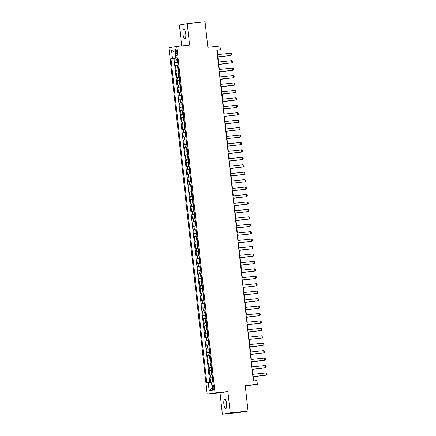 <?xml version="1.0" encoding="UTF-8"?>
<svg xmlns="http://www.w3.org/2000/svg" width="436" height="436" viewBox="0 0 436 436"><rect width="100%" height="100%" fill="white"/><g stroke="black" fill="none" stroke-linecap="round" stroke-linejoin="round"><path stroke-width="0.65" d="M226.584 403.671A4.791 1.373 -96 0 0 224.72 399.131A4.791 1.373 -96 0 0 223.864 404.118A4.791 1.373 -96 0 0 225.728 408.657A4.791 1.373 -96 0 0 226.584 403.671M185.747 33.768A4.791 1.373 -96 0 0 183.883 29.228A4.791 1.373 -96 0 0 183.027 34.21A4.791 1.373 -96 0 0 184.891 38.749A4.791 1.373 -96 0 0 185.747 33.768M213.842 387.037A2.393 0.687 -96 0 0 212.91 384.765A2.393 0.687 -96 0 0 212.485 387.261A2.393 0.687 -96 0 0 213.411 389.528A2.393 0.687 -96 0 0 213.842 387.037M245.272 386.018L257.338 384.29L256.929 380.574L253.365 380.95L216.834 50.08L220.398 49.704L219.989 45.987L207.874 47.268L205.062 21.8L187.246 23.686L179.392 24.966L181.703 45.894M222.365 414.2L240.181 412.314L248.035 411.034L230.219 412.919L227.859 391.544L215.03 392.896L207.176 394.182L220.006 392.825L222.365 414.2L230.219 412.919M215.03 392.896L176.776 46.418L168.923 47.698L207.176 394.182M177.697 62.397L175.179 62.746L174.689 58.282L177.212 58.015M178.024 65.367L175.506 65.716L178.035 65.449M175.506 65.716L176.002 70.18L178.52 69.831M179.338 77.265L176.82 77.613L176.329 73.155L178.858 72.888M180.161 84.698L177.643 85.047L177.152 80.589L179.676 80.322M180.984 92.138L178.466 92.487L177.97 88.023L180.499 87.756M181.801 99.572L179.283 99.92L178.793 95.457L181.316 95.19M182.624 107.005L180.106 107.354L179.616 102.896L182.139 102.629M183.442 114.439L180.929 114.788L180.433 110.33L182.962 110.063M184.265 121.878L181.747 122.227L181.256 117.764L183.779 117.497M185.087 129.312L182.57 129.661L182.074 125.197L184.602 124.93M185.905 136.746L183.387 137.095L182.897 132.637L185.425 132.37M186.728 144.18L184.21 144.529L183.72 140.07L186.243 139.803M187.545 151.619L185.033 151.968L184.537 147.504L187.066 147.237M188.368 159.053L185.85 159.402L185.36 154.938L187.883 154.671M189.191 166.487L186.673 166.835L186.183 162.377L188.706 162.11M190.009 173.926L187.491 174.275L187 169.811L189.529 169.544M190.832 181.36L188.314 181.708L187.823 177.245L190.347 176.978M191.655 188.793L189.137 189.142L188.641 184.684L191.17 184.417M192.472 196.227L189.954 196.576L189.464 192.118L191.987 191.851M193.295 203.667L190.777 204.015L190.287 199.552L192.81 199.285M194.113 211.1L191.6 211.449L191.104 206.986L193.633 206.719M194.936 218.534L192.418 218.883L191.927 214.425L194.451 214.158M195.759 225.968L193.241 226.317L192.745 221.859L195.274 221.592M196.576 233.407L194.058 233.756L193.568 229.292L196.096 229.025M197.399 240.841L194.881 241.19L194.391 236.726L196.914 236.459M198.216 248.275L195.704 248.624L195.208 244.165L197.737 243.898M199.039 255.709L196.522 256.057L196.031 251.599L198.554 251.332M199.862 263.148L197.345 263.497L196.854 259.033L199.377 258.766M200.68 270.582L198.167 270.93L197.672 266.467L200.2 266.2M201.503 278.015L198.985 278.364L198.494 273.906L201.018 273.639M202.326 285.455L199.808 285.803L199.312 281.34L201.841 281.073M203.143 292.888L200.625 293.237L200.135 288.774L202.658 288.507M203.966 300.322L201.448 300.671L200.958 296.213L203.481 295.946M204.784 307.756L202.271 308.105L201.775 303.647L204.304 303.38M205.607 315.195L203.089 315.544L202.598 311.081L205.122 310.813M206.43 322.629L203.912 322.978L203.416 318.514L205.945 318.247M207.247 330.063L204.729 330.412L204.239 325.954L206.768 325.687M208.07 337.497L205.552 337.846L205.062 333.387L207.585 333.12M208.888 344.936L206.375 345.285L205.879 340.821L208.408 340.554M209.711 352.37L207.193 352.719L206.702 348.255L209.226 347.988M210.534 359.804L208.016 360.152L207.525 355.694L210.048 355.427M211.351 367.237L208.839 367.586L208.343 363.128L210.871 362.861M212.174 374.677L209.656 375.025L209.166 370.562L211.689 370.295M175.474 51.851L175.654 53.486A2.322 0.665 -96 0 0 176.558 55.683A2.322 0.665 -96 0 0 176.972 53.274L176.793 51.633A2.322 0.665 -96 0 0 175.888 49.437A2.322 0.665 -96 0 0 175.474 51.851L176.798 51.71M176.155 57.906L170.983 58.713L206.773 382.89L208.261 382.65L209.16 390.83L212.387 390.302L211.482 382.121L212.97 381.882L177.18 57.705L175.692 57.944L177.19 57.825M172.471 58.473L171.566 50.293L174.792 49.769L175.692 57.944M174.689 58.282L173.975 58.397L209.754 382.47M212.501 377.647L209.983 377.996L210.468 382.388M209.166 370.562L211.683 370.213M208.343 363.128L210.861 362.779M207.525 355.694L210.038 355.345M206.702 348.255L209.22 347.906M205.879 340.821L208.397 340.472M205.062 333.387L207.574 333.039M204.239 325.954L206.757 325.605M203.416 318.514L205.934 318.166M202.598 311.081L205.116 310.732M201.775 303.647L204.293 303.298M200.958 296.213L203.47 295.864M200.135 288.774L202.653 288.425M199.312 281.34L201.83 280.991M198.494 273.906L201.012 273.557M197.672 266.467L200.189 266.118M196.854 259.033L199.366 258.684M196.031 251.599L198.549 251.25M195.208 244.165L197.726 243.817M194.391 236.726L196.903 236.377M193.568 229.292L196.086 228.944M192.745 221.859L195.263 221.51M191.927 214.425L194.445 214.076M191.104 206.986L193.622 206.637M190.287 199.552L192.799 199.203M189.464 192.118L191.982 191.769M188.641 184.684L191.159 184.335M187.823 177.245L190.341 176.896M187 169.811L189.518 169.462M186.183 162.377L188.695 162.029M185.36 154.938L187.878 154.589M184.537 147.504L187.055 147.155M183.72 140.07L186.232 139.722M182.897 132.637L185.414 132.288M182.074 125.197L184.591 124.849M181.256 117.764L183.774 117.415M180.433 110.33L182.951 109.981M179.616 102.896L182.128 102.547M178.793 95.457L181.311 95.108M177.97 88.023L180.488 87.674M177.152 80.589L179.67 80.24M176.329 73.155L178.847 72.807M177.201 57.923L176.171 58.032M257.338 384.29L245.223 385.571L248.035 411.034M176.776 46.418L189.606 45.061L187.246 23.686M217.7 54.593L217.215 50.222L220.398 49.704M253.725 380.911L253.245 376.562M252.994 374.311L252.422 369.128M252.177 366.872L251.605 361.689M251.354 359.438L250.782 354.255M250.537 352.005L249.964 346.822M249.714 344.571L249.141 339.388M248.891 337.132L248.318 331.949M248.073 329.698L247.501 324.515M247.25 322.264L246.678 317.081M246.433 314.83L245.86 309.647M245.61 307.391L245.037 302.208M244.787 299.957L244.215 294.774M243.969 292.523L243.397 287.34M243.146 285.09L242.574 279.907M242.323 277.65L241.751 272.467M241.506 270.216L240.934 265.034M240.683 262.783L240.111 257.6M239.865 255.343L239.293 250.16M239.042 247.91L238.47 242.727M238.22 240.476L237.647 235.293M237.402 233.042L236.83 227.859M236.579 225.603L236.007 220.42M235.762 218.169L235.189 212.986M234.939 210.735L234.366 205.552M234.116 203.301L233.543 198.118M233.298 195.862L232.726 190.679M232.475 188.428L231.903 183.245M231.652 180.995L231.08 175.812M230.835 173.561L230.263 168.378M230.012 166.121L229.44 160.939M229.194 158.688L228.622 153.505M228.371 151.254L227.799 146.071M227.548 143.815L226.976 138.632M226.731 136.381L226.159 131.198M225.908 128.947L225.336 123.764M225.085 121.513L224.513 116.33M224.268 114.074L223.695 108.891M223.445 106.64L222.872 101.457M222.627 99.206L222.055 94.023M221.804 91.773L221.232 86.59M220.981 84.333L220.409 79.15M220.164 76.9L219.591 71.717M219.341 69.466L218.768 64.283M218.523 62.032L217.951 56.849M216.856 50.26L217.215 50.222M173.975 58.397L170.983 58.713M209.983 377.996L212.512 377.729M208.261 382.65L211.498 382.263M175.092 52.511L171.566 50.293M209.16 390.83L212.114 387.838M227.859 391.544L220.006 392.825M217.341 54.631L230.824 53.208L231.652 53.693L231.778 54.805L230.688 55.497L217.586 56.887M230.824 53.208L231.075 55.437L217.586 56.865M177.528 62.065L177.021 61.389L176.776 59.16L177.114 58.364L177.517 62.048M177.523 59.721L177.621 60.615M217.973 57.089L226.802 55.912M217.973 57.067L227.112 55.879M231.647 60.642L232.475 61.127L232.601 62.244L231.511 62.937L218.409 64.321L231.892 62.871L231.647 60.642L218.158 62.07M218.981 69.504L232.47 68.076L233.298 68.561L233.418 69.678L232.715 70.31L219.232 71.755M232.47 68.076L232.715 70.31L219.226 71.733M219.804 76.938L233.287 75.515L234.116 76L234.241 77.112L233.151 77.804L220.049 79.189M233.287 75.515L233.533 77.744L220.049 79.167M220.621 84.371L234.11 82.949L234.939 83.434L235.059 84.551L234.355 85.178L220.872 86.628M234.11 82.949L234.355 85.178L220.867 86.606M178.351 69.498L177.844 68.823L177.599 66.594L177.932 65.803L178.34 69.482M178.346 67.16L178.444 68.049M218.796 64.523L227.625 63.345M218.796 64.501L227.93 63.313M179.174 76.932L178.667 76.262L178.422 74.027L178.755 73.237L179.158 76.916M179.163 74.594L179.261 75.488M219.619 71.956L228.448 70.779M219.613 71.935L228.753 70.746M179.708 80.633L179.24 81.467L179.485 83.696L180.123 84.35M179.986 82.028L180.084 82.922M220.436 79.396L229.265 78.218M220.436 79.374L229.576 78.186M180.815 91.805L180.308 91.129L180.063 88.9L180.531 88.067M180.406 88.088L180.804 91.789M180.809 89.462L180.907 90.356M221.259 86.829L230.088 85.652M221.254 86.808L230.393 85.62M221.444 91.811L234.928 90.383L235.762 90.868L235.881 91.985L235.178 92.612L221.69 94.062M234.928 90.383L235.178 92.612L221.69 94.04M181.638 99.239L181.131 98.563L180.88 96.334L181.218 95.544L181.621 99.223M181.627 96.901L181.725 97.789M222.082 94.263L230.911 93.086M222.077 94.241L231.216 93.053M222.262 99.245L235.751 97.817L236.579 98.302L236.704 99.419L235.614 100.111L222.513 101.495M235.751 97.817L235.996 100.051L222.513 101.474M182.455 106.673L181.948 106.003L181.703 103.768L182.035 102.978L182.444 106.657M182.45 104.335L182.548 105.229M222.9 101.697L231.729 100.52M222.9 101.675L232.034 100.487M236.574 105.256L237.402 105.741L237.522 106.853L236.819 107.485L223.336 108.929L236.819 107.485L236.574 105.256L223.085 106.678M183.278 114.112L182.771 113.436L182.526 111.207L182.858 110.412L183.262 114.096M183.267 111.769L183.365 112.662M223.723 109.136L232.552 107.959M223.717 109.114L232.857 107.926M237.391 112.69L238.22 113.175L238.345 114.292L237.636 114.919L224.153 116.368L237.636 114.919L237.391 112.69L223.908 114.112M184.096 121.546L183.589 120.87L183.343 118.641L183.676 117.845L184.085 121.53M184.09 119.202L184.188 120.096M224.54 116.57L233.369 115.393M224.54 116.548L233.68 115.36M224.725 121.551L238.214 120.123L239.042 120.609L239.168 121.726L238.078 122.418L224.976 123.802M238.214 120.123L238.459 122.353L224.971 123.78M184.919 128.98L184.412 128.304L184.166 126.075L184.499 125.285L184.908 128.963M184.913 126.642L185.011 127.53M225.363 124.004L234.192 122.827M225.363 123.982L234.497 122.794M225.548 128.985L239.037 127.557L239.865 128.048L239.985 129.16L239.282 129.792L225.799 131.236M239.037 127.557L239.282 129.792L225.794 131.214M185.458 132.68L184.984 133.509L185.235 135.743L185.867 136.397M185.731 134.075L185.829 134.969M235.32 130.233L226.18 131.416L235.015 130.26M226.371 136.419L239.855 134.996L240.683 135.482L240.808 136.593L239.718 137.286L226.616 138.67M239.855 134.996L240.1 137.226L226.616 138.648M186.559 143.853L186.052 143.177L185.807 140.948L186.276 140.114M186.15 140.136L186.548 143.836M186.554 141.509L186.652 142.403M236.143 137.667L235.832 137.7M227.189 143.853L240.677 142.43L241.506 142.915L241.626 144.033L240.923 144.659L227.439 146.109M240.677 142.43L240.923 144.659L227.434 146.087M187.382 151.287L186.875 150.611L186.63 148.382L186.962 147.591L187.366 151.27M187.371 148.949L187.475 149.837M227.826 146.311L236.655 145.134M227.821 146.289L236.961 145.101M228.012 151.292L241.495 149.864L242.323 150.349L242.449 151.466L241.359 152.159L228.257 153.543M241.495 149.864L241.746 152.093L228.257 153.521M188.199 158.72L187.693 158.05L187.447 155.815L187.785 155.025L188.189 158.704M188.194 156.382L188.292 157.276M228.644 153.745L237.473 152.567M228.644 153.723L237.784 152.535M242.318 157.298L243.146 157.788L243.272 158.9L242.182 159.592L229.08 160.977L242.563 159.532L242.318 157.298L228.829 158.726M189.022 166.154L188.516 165.484L188.27 163.249L188.603 162.459L189.011 166.138M189.017 163.816L189.115 164.71M229.467 161.184L238.296 160.007M229.467 161.162L238.601 159.974M243.141 164.737L243.969 165.222L244.089 166.334L243.386 166.966L229.903 168.416L243.386 166.966L243.141 164.737L229.652 166.16M189.845 173.593L189.338 172.918L189.093 170.689L189.426 169.893L189.829 173.577M189.834 171.25L189.933 172.144M230.29 168.618L239.119 167.44M230.284 168.596L239.424 167.408M230.475 173.599L243.958 172.171L244.787 172.656L244.912 173.773L243.822 174.465L230.72 175.85M243.958 172.171L244.204 174.4L230.72 175.828M190.663 181.027L190.156 180.351L189.911 178.122L190.243 177.332L190.652 181.011M190.657 178.689L190.755 179.578M231.107 176.051L239.936 174.874M231.107 176.03L240.247 174.841M231.293 181.033L244.781 179.605L245.61 180.09L245.735 181.207L244.645 181.899L231.543 183.284M244.781 179.605L245.027 181.839L231.538 183.262M191.202 184.728L190.734 185.556L190.979 187.791L191.611 188.445M191.48 186.123L191.578 187.017M241.064 182.275L240.759 182.308M232.115 188.466L245.599 187.044L246.433 187.529L246.553 188.641L245.85 189.273L232.361 190.717M245.599 187.044L245.85 189.273L232.361 190.696M192.309 195.9L191.802 195.224L191.551 192.995L191.889 192.2L192.292 195.878M192.298 193.557L192.396 194.451M241.887 189.715L241.582 189.747M232.933 195.9L246.422 194.478L247.25 194.963L247.376 196.08L246.286 196.772L233.184 198.157M246.422 194.478L246.667 196.707L233.184 198.135M193.126 203.334L192.619 202.658L192.374 200.429L192.707 199.634L193.115 203.318M193.121 200.991L193.219 201.884M233.571 198.358L242.4 197.181M233.571 198.336L242.705 197.148M233.756 203.34L247.245 201.912L248.073 202.397L248.193 203.514L247.49 204.141L234.007 205.59M247.245 201.912L247.49 204.141L234.001 205.569M193.949 210.768L193.442 210.092L193.197 207.863L193.53 207.073L193.933 210.752M193.938 208.43L194.036 209.318M234.394 205.792L243.223 204.615M234.388 205.77L243.528 204.582M248.062 209.345L248.891 209.83L249.016 210.948L247.926 211.64L234.824 213.024L248.307 211.58L248.062 209.345L234.579 210.773M194.767 218.202L194.26 217.531L194.015 215.297L194.347 214.507L194.756 218.185M194.761 215.864L194.859 216.757M235.211 213.226L244.04 212.049M235.211 213.204L244.351 212.016M235.396 218.207L248.885 216.785L249.714 217.27L249.839 218.382L248.749 219.074L235.647 220.458M248.885 216.785L249.13 219.014L235.642 220.436M195.59 225.641L195.083 224.965L194.838 222.736L195.17 221.94L195.579 225.625M195.584 223.297L195.682 224.191M236.034 220.665L244.863 219.488M236.034 220.643L245.168 219.455M236.219 225.641L249.708 224.218L250.537 224.704L250.656 225.821L249.953 226.448L236.47 227.897M249.708 224.218L249.953 226.448L236.465 227.875M196.129 229.336L195.655 230.17L195.906 232.399L196.538 233.053M196.402 230.737L196.5 231.625M236.857 228.099L245.686 226.922M236.852 228.077L245.991 226.889M237.042 233.08L250.526 231.652L251.354 232.137L251.479 233.255L250.389 233.947L237.288 235.331M250.526 231.652L250.771 233.881L237.288 235.309M196.947 236.775L196.478 237.604L196.723 239.833L197.361 240.492M197.225 238.17L197.323 239.059M246.814 234.323L246.504 234.355M237.86 240.514L251.349 239.086L252.177 239.577L252.297 240.688L251.594 241.321L238.111 242.765M251.349 239.086L251.594 241.321L238.105 242.743M238.683 247.948L252.166 246.525L252.994 247.01L253.12 248.122L252.03 248.814L238.928 250.199M252.166 246.525L252.417 248.754L238.928 250.177M239.5 255.382L252.989 253.959L253.817 254.444L253.943 255.561L252.853 256.254L239.751 257.638M252.989 253.959L253.234 256.188L239.751 257.616M198.053 247.942L197.546 247.272L197.301 245.037L197.633 244.247L198.037 247.926M198.042 245.604L198.146 246.498M238.497 242.966L247.326 241.789M238.492 242.945L247.632 241.762M198.87 255.382L198.369 254.706L198.118 252.477L198.456 251.681L198.86 255.365M198.865 253.038L198.963 253.932M239.315 250.406L248.144 249.229M239.315 250.384L248.455 249.196M199.693 262.815L199.187 262.14L198.941 259.911L199.274 259.12L199.683 262.799M199.688 260.477L199.786 261.366M240.138 257.84L248.967 256.662M240.138 257.818L249.272 256.63M253.812 261.393L254.64 261.878L254.76 262.995L253.676 263.687L240.574 265.072L254.057 263.622L253.812 261.393L240.323 262.821M200.516 270.249L200.01 269.579L199.764 267.344L200.097 266.554L200.5 270.233M200.506 267.911L200.604 268.805M240.961 265.273L249.79 264.096M240.955 265.252L250.095 264.063M241.146 270.255L254.629 268.827L255.458 269.317L255.583 270.429L254.493 271.121L241.391 272.505M254.629 268.827L254.875 271.061L241.391 272.484M201.334 277.683L200.827 277.013L200.582 274.784L200.914 273.988L201.323 277.667M201.328 275.345L201.427 276.239M241.778 272.713L250.607 271.535M241.778 272.691L250.918 271.503M241.964 277.688L255.452 276.266L256.281 276.751L256.406 277.863L255.316 278.555L242.214 279.945M255.452 276.266L255.698 278.495L242.209 279.923M201.873 281.383L201.405 282.217L201.65 284.446L202.282 285.1M202.151 282.779L202.25 283.673M242.601 280.146L251.43 278.969M242.601 280.125L251.736 278.936M242.787 285.128L256.27 283.7L257.104 284.185L257.224 285.302L256.521 285.929L243.032 287.378M256.27 283.7L256.521 285.929L243.032 287.357M202.696 288.817L202.222 289.651L202.473 291.88L203.105 292.54M202.969 290.218L203.067 291.106M252.558 286.37L252.253 286.403M243.604 292.561L257.093 291.134L257.921 291.619L258.047 292.736L256.957 293.428L243.855 294.812M257.093 291.134L257.338 293.368L243.855 294.791M203.797 299.99L203.29 299.319L203.045 297.085L203.378 296.295L203.786 299.973M203.792 297.652L203.89 298.546M244.242 295.014L253.071 293.837M244.242 294.992L253.376 293.804M244.427 299.995L257.916 298.573L258.744 299.058L258.864 300.17L258.161 300.802L244.678 302.246M257.916 298.573L258.161 300.802L244.672 302.224M204.62 307.429L204.113 306.753L203.868 304.524L204.201 303.728L204.604 307.407M204.609 305.086L204.707 305.979M245.065 302.453L253.894 301.276M245.059 302.431L254.199 301.243M245.25 307.429L258.733 306.007L259.562 306.492L259.687 307.609L258.597 308.301L245.495 309.685M258.733 306.007L258.979 308.236L245.495 309.664M205.438 314.863L204.931 314.187L204.686 311.958L205.018 311.162L205.427 314.847M205.432 312.519L205.53 313.413M245.882 309.887L254.711 308.71M245.882 309.865L255.022 308.677M259.556 313.44L260.385 313.925L260.51 315.043L259.42 315.735L246.318 317.119L259.802 315.669L259.556 313.44L246.068 314.868M206.261 322.297L205.754 321.621L205.509 319.392L205.841 318.602L206.25 322.28M206.255 319.959L206.353 320.847M246.705 317.321L255.534 316.144M246.705 317.299L255.839 316.111M246.89 322.302L260.379 320.874L261.208 321.359L261.328 322.477L260.624 323.109L247.141 324.553M260.379 320.874L260.624 323.109L247.136 324.531M207.084 329.73L206.577 329.06L206.326 326.826L206.664 326.035L207.067 329.714M207.073 327.392L207.171 328.286M247.528 324.755L256.357 323.577M247.523 324.733L256.662 323.545M247.713 329.736L261.197 328.313L262.025 328.798L262.15 329.91L261.06 330.602L247.959 331.987M261.197 328.313L261.442 330.543L247.959 331.965M207.618 333.431L207.149 334.265L207.394 336.494L208.032 337.148M207.482 333.469L208.032 337.153M207.896 334.826L207.994 335.72M248.346 332.194L257.175 331.017M248.346 332.172L257.485 330.984M248.531 337.17L262.02 335.747L262.848 336.232L262.968 337.35L262.265 337.976L248.782 339.426M262.02 335.747L262.265 337.976L248.776 339.404M208.724 344.603L208.217 343.928L207.972 341.699L208.304 340.903L208.713 344.587M208.719 342.265L208.817 343.154M258.303 338.418L257.998 338.45M249.354 344.609L262.837 343.181L263.666 343.666L263.791 344.783L262.701 345.476L249.599 346.86M262.837 343.181L263.088 345.41L249.599 346.838M209.547 352.037L209.04 351.362L208.79 349.132L209.127 348.342L209.531 352.021M209.536 349.699L209.634 350.588M249.986 347.061L258.815 345.884M249.986 347.04L259.126 345.852M250.171 352.043L263.66 350.615L264.489 351.105L264.614 352.217L263.524 352.909L250.422 354.294M263.66 350.615L263.905 352.849L250.422 354.272M210.365 359.471L209.858 358.801L209.612 356.566L209.945 355.776L210.354 359.455M210.359 357.133L210.457 358.027M250.809 354.495L259.638 353.318M250.809 354.473L259.943 353.291M264.483 358.054L265.311 358.539L265.431 359.651L264.728 360.283L251.245 361.727L264.728 360.283L264.483 358.054L250.994 359.477M211.188 366.91L210.681 366.235L210.435 364.006L210.768 363.21L211.171 366.894M211.177 364.567L211.275 365.461M251.632 361.935L260.461 360.757M251.627 361.913L260.766 360.725M265.301 365.488L266.129 365.973L266.254 367.09L265.546 367.717L252.063 369.167L265.546 367.717L265.301 365.488L251.817 366.91M212.005 374.344L211.498 373.668L211.253 371.439L211.585 370.649L211.994 374.328M212 372.006L212.098 372.894M252.449 369.368L261.278 368.191M252.449 369.347L261.589 368.158M252.635 374.35L266.124 372.922L266.952 373.407L267.077 374.524L265.987 375.216L252.885 376.6M266.124 372.922L266.369 375.151L252.88 376.579M212.828 381.778L212.321 381.108L212.076 378.873L212.408 378.083L212.817 381.762M212.823 379.44L212.921 380.334M253.272 376.802L262.101 375.625M253.272 376.78L262.407 375.592M176.286 65.591L175.953 62.615M210.757 377.87L210.43 374.9M209.939 370.437L209.612 367.461M209.117 363.003L208.79 360.027M208.299 355.563L207.967 352.593M207.476 348.13L207.149 345.154M206.653 340.696L206.326 337.72M205.836 333.262L205.509 330.286M205.013 325.823L204.686 322.853M204.195 318.389L203.863 315.413M203.372 310.955L203.045 307.98M202.549 303.521L202.222 300.546M201.732 296.082L201.399 293.112M200.909 288.648L200.582 285.673M200.086 281.215L199.759 278.239M199.268 273.781L198.941 270.805M198.445 266.341L198.118 263.371M197.628 258.908L197.295 255.932M196.805 251.474L196.478 248.498M195.982 244.035L195.655 241.064M195.165 236.601L194.838 233.625M194.342 229.167L194.015 226.191M193.524 221.733L193.192 218.758M192.701 214.294L192.374 211.324M191.878 206.86L191.551 203.885M191.061 199.426L190.728 196.451M190.238 191.993L189.911 189.017M189.415 184.553L189.088 181.583M188.597 177.12L188.27 174.144M187.774 169.686L187.447 166.71M186.957 162.252L186.624 159.276M186.134 154.813L185.807 151.842M185.311 147.379L184.984 144.403M184.493 139.945L184.166 136.969M183.67 132.506L183.343 129.536M182.853 125.072L182.52 122.096M182.03 117.638L181.703 114.663M181.207 110.204L180.88 107.229M180.39 102.765L180.057 99.795M179.567 95.331L179.24 92.356M178.744 87.898L178.417 84.922M177.926 80.464L177.599 77.488M177.103 73.025L176.776 70.054M176.978 53.345L175.654 53.486M179.572 80.671L179.981 84.35M185.322 132.718L185.725 136.397M191.066 184.766L191.475 188.445M195.993 229.374L196.396 233.058M196.81 236.813L197.219 240.492M201.737 281.422L202.146 285.106M202.56 288.861L202.963 292.54"/></g></svg>
